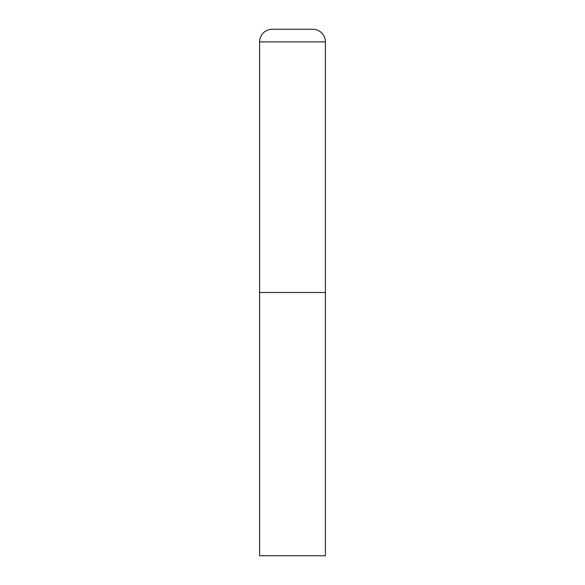 <?xml version="1.0" encoding="UTF-8"?>
<svg xmlns="http://www.w3.org/2000/svg" width="585" height="585" viewBox="0 0 585 585"><rect width="100%" height="100%" fill="white"/><g stroke="black" fill="none" stroke-linecap="round" stroke-linejoin="round"><path stroke-width="0.44" stroke-dasharray="2.92 2.19" d="M325.406 292.5L259.594 292.5L325.406 292.5M259.594 555.75L325.406 555.75M325.406 41.886L259.594 41.886"/><path stroke-width="0.88" d="M272.23 29.25A12.636 12.636 0 0 0 259.594 41.886L259.594 555.75L325.406 555.75L325.406 292.5L259.594 292.5L325.406 292.5L325.406 41.886A12.636 12.636 0 0 0 312.77 29.25L272.23 29.25L312.77 29.25M259.594 41.886L325.406 41.886"/></g></svg>
